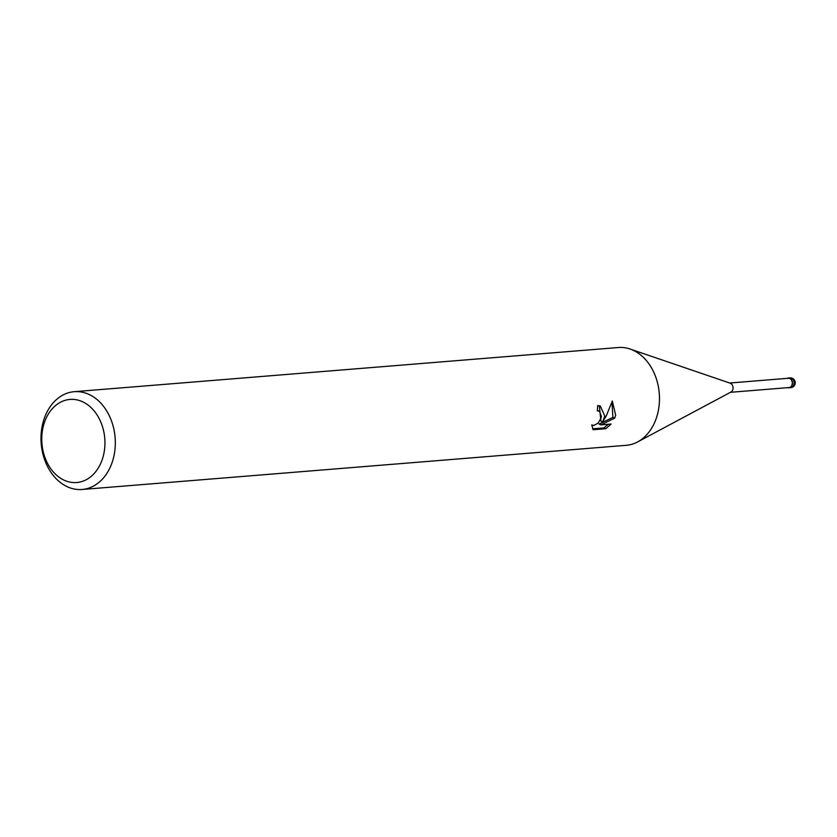 <?xml version="1.0" encoding="UTF-8"?>
<svg xmlns="http://www.w3.org/2000/svg" width="837" height="837" viewBox="0 0 837 837"><rect width="100%" height="100%" fill="white"/><g stroke="black" fill="none" stroke-linecap="round" stroke-linejoin="round"><path stroke-width="1.26" d="M788.328 387.615A4.781 3.61 85.4 0 0 792.241 384.392A4.781 3.61 85.4 0 0 791.237 379.579A4.781 3.61 85.4 0 0 787.575 378.324A4.781 3.61 85.4 0 1 791.237 379.579A4.781 3.61 85.4 0 1 792.241 384.392A4.781 3.61 85.4 0 1 788.318 387.615M630.313 349.113L730.272 383.21A4.656 3.526 85.4 0 1 732.94 389.163A4.656 3.526 85.4 0 1 730.994 392.03L637.836 441.8M729.718 383.022L788.381 378.261A4.656 3.526 85.4 0 1 792.158 384.35A4.656 3.526 85.4 0 1 789.134 387.541L730.471 392.312M74.19 391.695A49.048 37.069 85.4 0 1 113.958 455.872A49.048 37.069 85.4 0 1 82.12 489.478A49.048 37.069 85.4 0 1 42.352 425.301A49.048 37.069 85.4 0 1 74.19 391.695L618.334 347.522A49.048 37.069 85.4 0 1 658.112 411.699A49.048 37.069 85.4 0 1 637.606 441.926M604.753 416.031L602.703 421.879L606.27 415.916L612.307 401.017L615.655 415.152L614.703 418.134L600.861 424.882L611.094 424.045L605.8 428.711L593.171 429.737L591.749 424.924L593.757 425.478L598.12 423.135L601.123 417.904L601.364 416.313L599.533 411.406L597.315 410.779A49.048 37.069 -94.6 0 0 597.681 405.6L600.296 406.018L604.753 416.031M658.112 411.699A49.048 37.069 85.4 0 1 626.275 445.305L82.12 489.478M103.788 453.968A41.693 31.513 85.4 0 1 64.878 480.532A41.693 31.513 85.4 0 1 42.917 427.979A41.693 31.513 85.4 0 1 81.827 401.425A41.693 31.513 85.4 0 1 103.788 453.968M599.365 405.715L600.893 421.105L602.703 421.879M600.861 424.882L599.03 424.097L612.914 417.37L614.714 418.134M612.914 417.37L611.962 402.21M592.627 428.826L603.916 427.916L605.8 428.711M603.916 427.906L608.353 424.275M787.23 378.355A4.907 3.704 85.4 0 1 788.349 378.021A4.907 3.704 85.4 0 1 792.336 384.434A4.907 3.704 85.4 0 1 789.145 387.793A4.907 3.704 85.4 0 1 787.983 387.636M789.95 377.885A4.907 3.704 85.4 0 1 789.961 377.885A4.907 3.704 85.4 0 1 793.936 384.298A4.907 3.704 85.4 0 1 790.756 387.667A4.907 3.704 85.4 0 1 790.745 387.667A4.907 4.907 0 0 0 795.15 383.806A4.907 4.907 0 0 0 789.961 377.885L788.349 378.021M598.863 411.019L597.356 410.381M592.324 425.269L591.759 425.029M789.145 387.793L790.745 387.667"/></g></svg>
